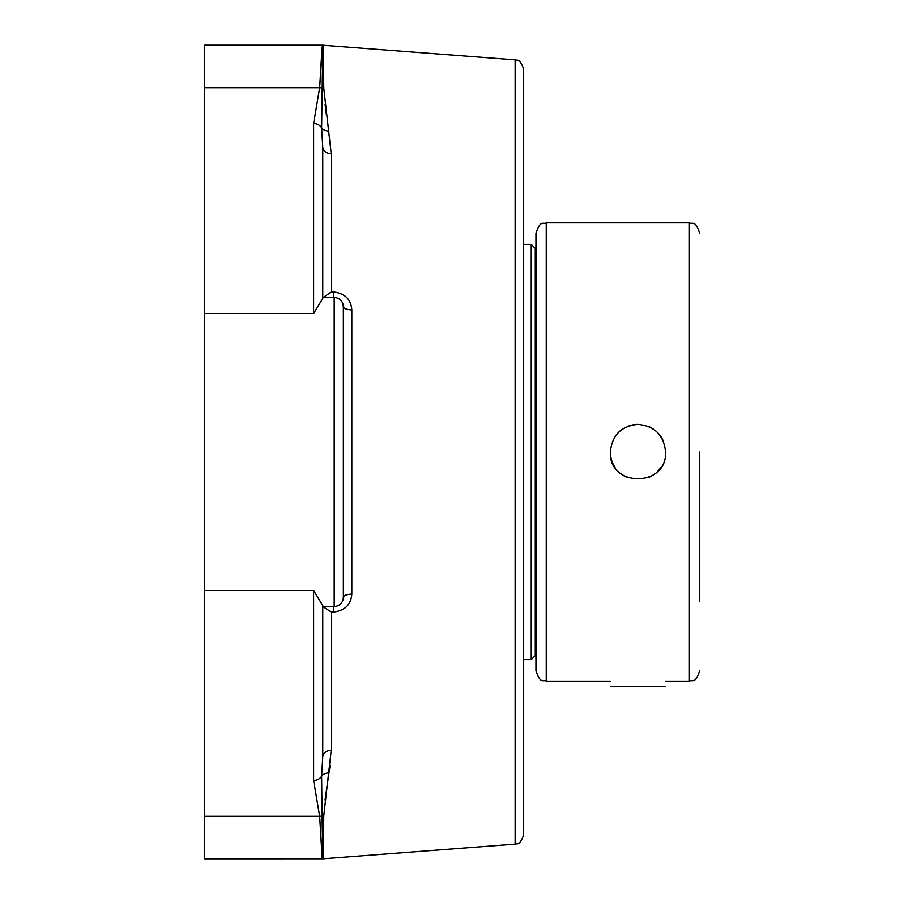 <?xml version="1.0" encoding="UTF-8"?>
<svg xmlns="http://www.w3.org/2000/svg" width="904" height="904" viewBox="0 0 904 904"><rect width="100%" height="100%" fill="white"/><g stroke="black" fill="none" stroke-linecap="round" stroke-linejoin="round"><path stroke-width="1.36" d="M515.111 59.856L515.111 844.144C516.342 842.822 519.28 847.172 523.574 835.014L523.574 68.986C519.28 56.828 516.342 61.178 515.111 59.856L322.4 45.2L319.654 87.699L313.598 123.554L313.598 313.462L322.751 298.489L322.751 147.092A9.153 6.723 0 0 0 331.214 153.793L323.768 88.264L323.09 45.234M342.153 302.162L343.351 306.671A9.153 3.22 180 0 0 351.803 309.88C351.001 299.292 344.899 293.325 333.497 291.958L331.214 291.958L323.203 297.518M323.09 858.766L323.768 815.736L331.214 750.207L331.214 612.042L333.497 612.042C344.865 610.708 350.967 604.731 351.803 594.12L351.803 309.88M331.214 612.042L322.751 606.482L322.751 756.908L321.609 776.197L322.061 815.996A9.153 8.181 -179.1 0 1 323.768 815.736L323.632 823.793M322.751 856.63L322.061 815.996A9.153 8.215 -2.1 0 1 319.654 816.301L322.05 856.709L319.654 816.301L313.598 780.446A9.153 8.215 0 0 0 321.609 776.197A9.153 7.13 10.5 0 1 328.932 772.954L325.056 799.983M330.118 765.654L328.932 772.954M325.101 104.48L326.457 115.305M322.751 47.37L323.09 55.438M322.751 297.518L334.186 297.518L334.186 606.482L322.751 606.482L322.751 605.51L322.751 756.908A9.153 6.723 180 0 1 331.214 750.207M336.073 297.721L334.186 297.518A9.153 0.757 90 0 1 333.497 291.958M333.497 612.042A9.153 0.757 -90 0 1 334.186 606.482A9.153 9.153 0 0 0 343.351 597.329L343.351 306.671L343.351 597.329A9.153 3.22 180 0 1 351.803 594.12M334.186 606.482A9.153 9.153 0 0 0 343.351 597.329L343.17 599.092M343.17 599.126L342.187 601.781M323.768 88.264A9.153 8.181 -0.9 0 1 322.061 88.004A9.153 8.215 -177.9 0 0 319.654 87.699L322.05 47.29A9.153 9.108 -170.4 0 1 322.751 47.313L321.609 127.803L322.751 147.092M328.932 131.046A9.153 7.13 169.5 0 1 321.609 127.803A9.153 8.215 180 0 0 313.598 123.554M322.4 45.2L204.315 45.2L204.315 858.8L323.101 858.777L515.111 844.144M334.186 297.518A9.153 9.153 0 0 1 343.351 306.671A9.153 9.153 0 0 0 334.186 297.518M322.751 605.51L313.598 590.538L313.598 780.446M322.4 858.8L322.05 856.709A9.153 9.108 -9.6 0 0 322.751 856.687M610.347 686.272L665.547 686.272M535.936 233.153L535.936 670.847C540.829 684.927 543.18 679.175 546.231 681.153L546.231 222.847C543.18 224.825 540.829 219.073 535.936 233.153M699.685 452L699.685 601.262M665.547 452C667.254 487.606 608.652 487.606 610.358 452C611.997 435.242 621.195 426.044 637.953 424.405C654.711 426.044 663.909 435.242 665.547 452M648.518 477.493A27.595 27.595 0 0 0 653.355 474.905M657.468 471.515A27.595 27.595 0 0 0 660.858 467.402M663.446 441.434A27.595 27.595 0 0 0 657.468 432.485M653.355 429.095A27.595 27.595 0 0 0 648.518 426.507M637.953 424.405A27.595 27.595 0 0 0 627.387 426.507M622.551 429.095A27.595 27.595 0 0 0 615.048 436.598M610.867 457.288A27.595 27.595 0 0 0 615.048 467.402M622.551 474.905A27.595 27.595 0 0 0 627.387 477.493M531.224 244.362L535.27 248.419L535.27 655.581L531.224 659.637L531.224 244.362L523.574 244.362M331.214 291.958L331.214 153.793M204.315 87.699L319.654 87.699M204.315 313.462L313.598 313.462M204.315 590.538L313.598 590.538M204.315 816.301L319.654 816.301M546.231 222.847L689.39 222.847L689.39 681.153L665.547 681.153M610.347 681.153L546.231 681.153M689.39 681.153C692.441 679.175 694.792 684.927 699.685 670.847M689.39 222.847C692.441 224.825 694.792 219.073 699.685 233.153M535.936 640.608L535.27 640.608M523.574 659.637L531.224 659.637"/></g></svg>
